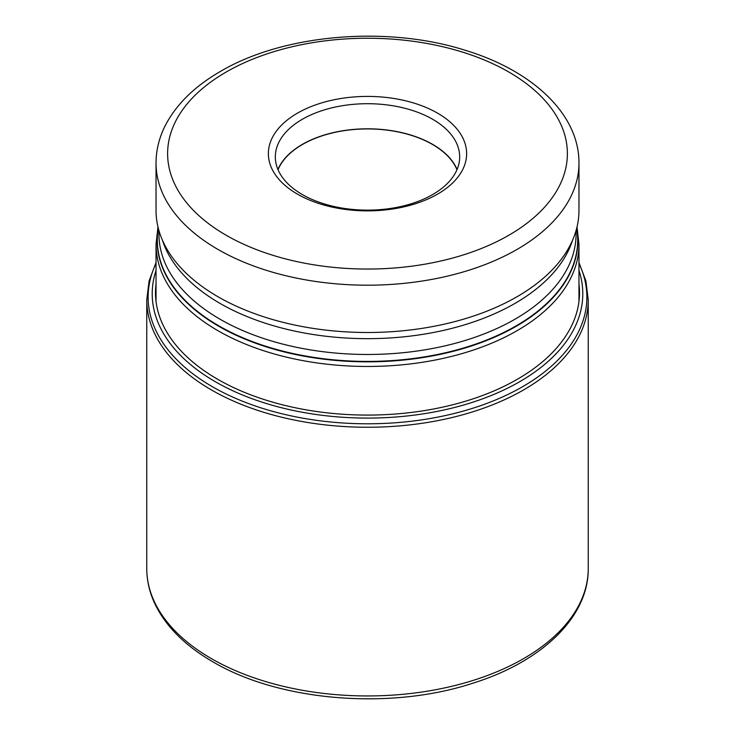 <?xml version="1.0" encoding="UTF-8"?>
<svg xmlns="http://www.w3.org/2000/svg" width="735" height="735" viewBox="0 0 735 735"><rect width="100%" height="100%" fill="white"/><g stroke="black" fill="none" stroke-linecap="round" stroke-linejoin="round"><path stroke-width="1.1" d="M459.081 175.546A99.133 57.229 0 0 0 422.57 106.051A99.133 57.229 0 0 0 297.409 113.172A99.133 57.229 0 0 0 275.919 131.74A99.133 57.229 0 0 0 312.43 201.225A99.133 57.229 0 0 0 437.591 194.113A99.133 57.229 0 0 0 459.081 175.546M517.027 296.738A211.469 122.093 0 0 0 554.263 267.678A211.469 122.093 0 0 0 578.969 210.412L578.969 163.106A211.469 122.093 180 0 1 517.1 249.395A211.469 122.093 180 0 1 517.027 249.431A211.469 122.093 180 0 1 286.577 275.901A211.469 122.093 180 0 1 156.031 163.106L156.031 210.412A211.469 122.093 0 0 0 180.736 267.678A211.469 122.093 0 0 0 517.027 296.738M456.968 169.721A91.976 53.104 0 0 0 374.795 129.094A91.976 53.104 0 0 0 282.525 161.709A91.976 53.104 0 0 0 278.032 169.721M277.922 169.473A92.178 53.214 180 0 1 282.341 161.663A92.178 53.214 180 0 1 374.62 128.965A92.178 53.214 180 0 1 457.078 169.473M302.324 119.29A92.178 53.214 0 0 0 282.341 136.554A92.178 53.214 0 0 0 275.322 156.923A92.178 53.214 0 0 0 332.229 206.085A92.178 53.214 0 0 0 432.676 194.554A92.178 53.214 0 0 0 452.659 177.282A92.178 53.214 0 0 0 459.678 156.923A92.178 53.214 0 0 0 402.771 107.751A92.178 53.214 0 0 0 302.324 119.29M146.761 568.513A220.739 127.44 0 0 0 211.414 658.624A220.739 127.44 0 0 0 451.97 686.251A220.739 127.44 0 0 0 588.239 568.513C588.744 617.06 541.686 661.913 472.339 683.375C389.963 710.341 279.272 701.273 212.856 661.803C186.157 646.35 167.231 627.828 156.068 606.219C149.894 593.999 146.798 581.431 146.761 568.513L146.761 299.816L149.104 280.935L156.031 262.542M578.969 262.542L585.896 280.935L588.239 299.816A220.739 127.44 180 0 1 451.97 417.553A220.739 127.44 180 0 1 211.414 389.927A220.739 127.44 180 0 1 146.761 299.816M156.031 263.433A219.379 126.659 0 0 0 212.378 386.702A219.379 126.659 0 0 0 477.906 406.584A219.379 126.659 0 0 0 578.969 263.433M578.969 270.498A215.281 124.298 180 0 1 468.241 403.644A215.281 124.298 180 0 1 215.272 381.685A215.281 124.298 180 0 1 156.031 270.498M578.969 283.967A212.011 122.405 180 0 1 455.562 404.029A212.011 122.405 180 0 1 217.588 379.232A212.011 122.405 180 0 1 156.031 283.967M508.841 235.246A199.883 115.404 180 0 1 226.196 235.264A199.883 115.404 180 0 1 226.104 72.076A199.883 115.404 0 0 1 226.159 72.039A199.883 115.404 180 0 1 508.804 72.021A199.883 115.404 180 0 1 508.896 235.209A199.883 115.404 180 0 1 508.841 235.246M572.583 240.18A208.575 120.421 180 0 1 514.987 303.399A208.575 120.421 180 0 1 305.641 333.249A208.575 120.421 180 0 1 162.417 240.18M158.925 230.551L158.925 234.061A208.575 120.421 0 0 0 287.679 345.312A208.575 120.421 0 0 0 514.987 319.21A208.575 120.421 0 0 0 576.075 234.061L576.075 230.551M576.699 228.236A210.201 121.358 180 0 1 516.135 325.871A210.201 121.358 180 0 1 277.692 349.777A210.201 121.358 180 0 1 158.301 228.236M158.227 227.942A210.385 121.468 0 0 0 277.132 350.062A210.385 121.468 0 0 0 516.264 326.267A210.385 121.468 0 0 0 516.328 326.23A210.385 121.468 0 0 0 576.773 227.942M577.021 226.959L578.969 244.378A211.469 122.093 180 0 1 517.091 330.667A211.469 122.093 180 0 1 517.027 330.704A211.469 122.093 180 0 1 286.577 357.173A211.469 122.093 180 0 1 156.031 244.378L156.031 301.405M588.239 299.816L588.239 568.513M578.969 163.106C579.299 114.127 532.388 70.551 465.181 50.274C386.977 25.358 283.407 34.104 220.371 71.47C194.922 86.142 176.666 103.975 165.586 124.95C159.265 137.234 156.077 149.949 156.031 163.106M157.979 226.959L156.031 244.378M578.969 244.378L578.969 301.405"/></g></svg>
